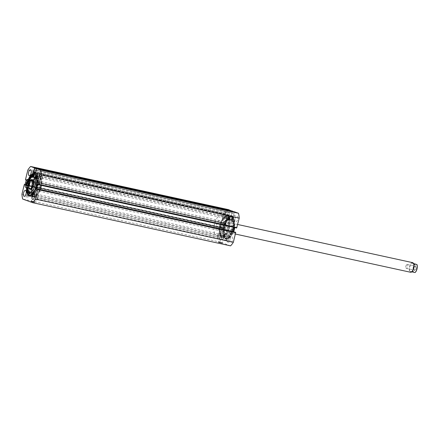 <?xml version="1.0" encoding="UTF-8"?>
<svg xmlns="http://www.w3.org/2000/svg" width="439" height="439" viewBox="0 0 439 439"><rect width="100%" height="100%" fill="white"/><g stroke="black" fill="none" stroke-linecap="round" stroke-linejoin="round"><path stroke-width="0.33" stroke-dasharray="2.19 1.65" d="M224.313 234.552A9.417 3.978 102.3 0 1 221.761 235.688A9.417 3.978 102.3 0 1 219.456 228.401A9.417 3.978 102.3 0 1 223.221 218.419A9.417 3.978 102.3 0 1 225.772 217.283A9.417 3.978 102.3 0 1 228.077 224.57A9.417 3.978 102.3 0 1 224.313 234.552M225.399 234.788A9.417 3.978 102.3 0 1 222.847 235.924A9.417 3.978 102.3 0 1 220.543 228.637A9.417 3.978 102.3 0 1 224.307 218.655A9.417 3.978 102.3 0 1 226.859 217.524A9.417 3.978 102.3 0 1 229.163 224.806A9.417 3.978 102.3 0 1 225.399 234.788M229.284 223.544A4.911 2.074 102.3 0 1 230.612 222.952A4.911 2.074 102.3 0 1 231.814 226.749A4.911 2.074 102.3 0 1 229.855 231.962A4.911 2.074 102.3 0 1 228.521 232.549A4.911 2.074 102.3 0 1 227.32 228.752A4.911 2.074 102.3 0 1 229.284 223.544M223.484 222.277A4.911 2.074 102.3 0 1 224.812 221.684A4.911 2.074 102.3 0 1 226.014 225.487A4.911 2.074 102.3 0 1 224.049 230.694A4.911 2.074 102.3 0 1 222.721 231.287A4.911 2.074 102.3 0 1 221.519 227.484A4.911 2.074 102.3 0 1 223.484 222.277M228.576 234.201A7.902 3.342 102.3 0 1 226.431 235.156A7.902 3.342 102.3 0 1 224.499 229.043A7.902 3.342 102.3 0 1 227.66 220.669A7.902 3.342 102.3 0 1 229.8 219.714A7.902 3.342 102.3 0 1 231.732 225.827A7.902 3.342 102.3 0 1 228.576 234.201M230.025 234.519A7.902 3.342 102.3 0 1 227.885 235.474A7.902 3.342 102.3 0 1 225.953 229.361A7.902 3.342 102.3 0 1 229.109 220.982A7.902 3.342 102.3 0 1 231.254 220.032A7.902 3.342 102.3 0 1 233.18 226.145A7.902 3.342 102.3 0 1 230.025 234.519M225.498 236.193A11.057 4.67 102.3 0 1 222.496 237.526A11.057 4.67 102.3 0 1 219.796 228.971A11.057 4.67 102.3 0 1 224.214 217.256A11.057 4.67 102.3 0 1 227.21 215.922A11.057 4.67 102.3 0 1 229.91 224.472A11.057 4.67 102.3 0 1 225.498 236.193M228.757 236.906A11.057 4.67 102.3 0 1 225.761 238.234A11.057 4.67 102.3 0 1 223.061 229.685A11.057 4.67 102.3 0 1 227.473 217.969A11.057 4.67 102.3 0 1 230.475 216.636A11.057 4.67 102.3 0 1 233.175 225.185A11.057 4.67 102.3 0 1 228.757 236.906M41.112 187.442A9.417 3.978 -77.7 0 0 39.411 176.637A9.417 3.978 -77.7 0 0 33.693 184.232A9.417 3.978 -77.7 0 0 35.394 195.042A9.417 3.978 -77.7 0 0 41.112 187.442M40.026 187.206A9.417 3.978 -77.7 0 0 38.325 176.401A9.417 3.978 -77.7 0 0 32.607 183.996A9.417 3.978 -77.7 0 0 34.308 194.801A9.417 3.978 -77.7 0 0 40.026 187.206M38.451 181.038L32.651 179.77A4.911 2.074 -77.7 0 0 29.665 183.738A4.911 2.074 -77.7 0 0 30.554 189.374L36.355 190.641A4.911 2.074 -77.7 0 0 39.34 186.674A4.911 2.074 -77.7 0 0 38.451 181.038A4.911 2.074 -77.7 0 0 35.466 185A4.911 2.074 -77.7 0 0 36.355 190.641M35.016 189.407A7.902 3.342 -77.7 0 0 36.163 186.235A7.902 3.342 -77.7 0 0 36.717 181.598M36.174 178.629A7.902 3.342 -77.7 0 0 35.131 177.318M34.736 177.169A7.902 3.342 -77.7 0 0 29.94 183.54A7.902 3.342 -77.7 0 0 31.367 192.611M29.742 179.847A7.902 3.342 -77.7 0 0 28.491 183.228A7.902 3.342 -77.7 0 0 27.942 188.095M40.668 187.486A11.057 4.67 -77.7 0 0 38.67 174.799A11.057 4.67 -77.7 0 0 31.959 183.716A11.057 4.67 -77.7 0 0 33.962 196.403A11.057 4.67 -77.7 0 0 40.668 187.486M34.247 174.162A11.057 4.67 -77.7 0 0 28.7 183.008A11.057 4.67 -77.7 0 0 30.697 195.69A11.057 4.67 -77.7 0 0 37.408 186.773A11.057 4.67 -77.7 0 0 35.411 174.085A11.057 4.67 -77.7 0 0 34.681 174.063M229.114 228.28A10.646 4.5 -77.7 0 0 229.142 218.496A10.646 4.5 -77.7 0 0 224.812 217.075A10.646 4.5 -77.7 0 0 220.597 225.169A10.646 4.5 -77.7 0 0 220.795 235.48A10.646 4.5 -77.7 0 0 229.114 228.28M222.068 236.577L221.344 236.418L222.068 236.577A10.234 4.324 102.3 0 1 220.592 235.063A10.234 4.324 102.3 0 1 220.4 225.147A10.234 4.324 102.3 0 1 224.45 217.365A10.234 4.324 102.3 0 1 226.672 216.641A10.234 4.324 102.3 0 1 228.587 228.143A10.234 4.324 102.3 0 1 222.31 236.643A10.234 4.324 102.3 0 1 222.068 236.577L221.816 237.784L221.02 237.592L221.816 237.784M32.058 184.045A10.646 4.5 102.3 0 1 40.372 176.846A10.646 4.5 102.3 0 1 40.575 187.157A10.646 4.5 102.3 0 1 36.36 195.251A10.646 4.5 102.3 0 1 32.031 193.829A10.646 4.5 102.3 0 1 32.058 184.045M34.258 195.613L34.983 195.772L34.258 195.613A10.234 4.324 -77.7 0 0 34.494 195.684A10.234 4.324 -77.7 0 0 36.717 194.96A10.234 4.324 -77.7 0 0 40.772 187.179A10.234 4.324 -77.7 0 0 40.58 177.263A10.234 4.324 -77.7 0 0 38.857 175.677A10.234 4.324 -77.7 0 0 32.585 184.182A10.234 4.324 -77.7 0 0 34.258 195.613L33.929 196.787L34.725 196.979L33.929 196.787M34.774 202.417L30.823 201.501L34.774 202.417M31.465 201.276L34.654 202.017L31.465 201.276M222.227 243.305L218.276 242.383L222.227 243.305M218.913 242.163L222.107 242.904L218.913 242.163M221.344 236.418A10.234 4.324 -77.7 0 0 221.585 236.489A10.234 4.324 -77.7 0 0 227.929 227.693A10.234 4.324 -77.7 0 0 226.189 216.553A10.234 4.324 -77.7 0 0 225.948 216.482A10.234 4.324 -77.7 0 0 219.604 225.278A10.234 4.324 -77.7 0 0 221.344 236.418L221.02 237.592M220.076 237.395L223.27 238.136L220.076 237.395M32.623 196.513L35.817 197.248L32.623 196.513M229.284 228.34A11.074 4.681 102.3 0 1 222.496 237.543A11.074 4.681 102.3 0 1 220.422 225.103A11.074 4.681 102.3 0 1 227.215 215.9A11.074 4.681 102.3 0 1 229.284 228.34M232.549 229.054A11.074 4.681 102.3 0 1 225.756 238.256A11.074 4.681 102.3 0 1 223.687 225.816A11.074 4.681 102.3 0 1 230.475 216.614A11.074 4.681 102.3 0 1 232.549 229.054M232.785 229.142A11.672 4.933 102.3 0 1 225.63 238.838A11.672 4.933 102.3 0 1 223.451 225.728A11.672 4.933 102.3 0 1 230.607 216.032A11.672 4.933 102.3 0 1 232.785 229.142M233.729 229.345A11.672 4.933 102.3 0 1 226.573 239.041A11.672 4.933 102.3 0 1 224.395 225.937A11.672 4.933 102.3 0 1 231.545 216.24A11.672 4.933 102.3 0 1 233.729 229.345M233.488 229.257A11.074 4.681 102.3 0 1 226.7 238.465A11.074 4.681 102.3 0 1 224.631 226.019A11.074 4.681 102.3 0 1 231.419 216.817A11.074 4.681 102.3 0 1 233.488 229.257M233.998 229.372A11.074 4.681 102.3 0 1 227.204 238.575A11.074 4.681 102.3 0 1 225.136 226.134A11.074 4.681 102.3 0 1 231.929 216.932A11.074 4.681 102.3 0 1 233.998 229.372M31.888 183.985A11.074 4.681 102.3 0 1 38.676 174.777A11.074 4.681 102.3 0 1 40.745 187.223A11.074 4.681 102.3 0 1 33.957 196.425A11.074 4.681 102.3 0 1 31.888 183.985M34.659 174.047A11.074 4.681 102.3 0 1 35.411 174.069A11.074 4.681 102.3 0 1 37.48 186.509A11.074 4.681 102.3 0 1 30.692 195.712A11.074 4.681 102.3 0 1 28.623 183.272A11.074 4.681 102.3 0 1 34.247 174.146M28.387 183.184A11.672 4.933 102.3 0 1 35.537 173.487A11.672 4.933 102.3 0 1 37.721 186.597A11.672 4.933 102.3 0 1 30.565 196.293A11.672 4.933 102.3 0 1 28.387 183.184M27.443 182.981A11.672 4.933 102.3 0 1 34.599 173.284A11.672 4.933 102.3 0 1 36.777 186.388A11.672 4.933 102.3 0 1 29.622 196.085A11.672 4.933 102.3 0 1 27.443 182.981M26.982 187.854A11.074 4.681 102.3 0 1 27.679 183.063A11.074 4.681 102.3 0 1 28.782 179.639M34.215 173.822A11.074 4.681 102.3 0 1 34.472 173.86A11.074 4.681 102.3 0 1 36.541 186.301A11.074 4.681 102.3 0 1 29.748 195.503A11.074 4.681 102.3 0 1 29.501 195.432M26.477 187.667A11.074 4.681 102.3 0 1 27.174 182.953A11.074 4.681 102.3 0 1 28.272 179.524M40.778 176.143A3.073 1.301 102.3 0 1 42.66 173.592A3.073 1.301 102.3 0 1 43.231 177.038A3.073 1.301 102.3 0 1 41.348 179.589A3.073 1.301 102.3 0 1 40.778 176.143M32.261 173.032A3.073 1.301 102.3 0 1 34.143 170.48A3.073 1.301 102.3 0 1 34.714 173.926A3.073 1.301 102.3 0 1 32.832 176.478A3.073 1.301 102.3 0 1 32.261 173.032M35.74 196.798A3.073 1.301 102.3 0 1 37.622 194.247A3.073 1.301 102.3 0 1 38.198 197.698A3.073 1.301 102.3 0 1 36.311 200.25A3.073 1.301 102.3 0 1 35.74 196.798M27.223 193.687A3.073 1.301 102.3 0 1 29.106 191.135A3.073 1.301 102.3 0 1 29.682 194.587A3.073 1.301 102.3 0 1 27.8 197.138A3.073 1.301 102.3 0 1 27.223 193.687M235.117 218.529A3.073 1.301 102.3 0 1 237 215.977A3.073 1.301 102.3 0 1 237.57 219.429A3.073 1.301 102.3 0 1 235.688 221.98A3.073 1.301 102.3 0 1 235.117 218.529M231.49 217.739A3.073 1.301 102.3 0 1 233.372 215.187A3.073 1.301 102.3 0 1 233.949 218.638A3.073 1.301 102.3 0 1 232.061 221.19A3.073 1.301 102.3 0 1 231.49 217.739M226.601 215.417A3.073 1.301 102.3 0 1 228.483 212.866A3.073 1.301 102.3 0 1 229.054 216.317A3.073 1.301 102.3 0 1 227.172 218.869A3.073 1.301 102.3 0 1 226.601 215.417M222.974 214.627A3.073 1.301 102.3 0 1 224.856 212.075A3.073 1.301 102.3 0 1 225.432 215.527A3.073 1.301 102.3 0 1 223.55 218.073A3.073 1.301 102.3 0 1 222.974 214.627M230.08 239.189A3.073 1.301 102.3 0 1 231.962 236.637A3.073 1.301 102.3 0 1 232.538 240.084A3.073 1.301 102.3 0 1 230.651 242.635A3.073 1.301 102.3 0 1 230.08 239.189M226.453 238.399A3.073 1.301 102.3 0 1 228.335 235.847A3.073 1.301 102.3 0 1 228.911 239.293A3.073 1.301 102.3 0 1 227.029 241.845A3.073 1.301 102.3 0 1 226.453 238.399M221.563 236.078A3.073 1.301 102.3 0 1 223.446 233.526A3.073 1.301 102.3 0 1 224.022 236.972A3.073 1.301 102.3 0 1 222.139 239.524A3.073 1.301 102.3 0 1 221.563 236.078M217.936 235.282A3.073 1.301 102.3 0 1 219.818 232.736A3.073 1.301 102.3 0 1 220.394 236.182A3.073 1.301 102.3 0 1 218.512 238.734A3.073 1.301 102.3 0 1 217.936 235.282M219.846 235.984A1.701 0.719 -77.7 0 0 219.527 234.075A1.701 0.719 -77.7 0 0 218.485 235.485A1.701 0.719 -77.7 0 0 218.803 237.395A1.701 0.719 -77.7 0 0 219.846 235.984M27.772 193.89A1.701 0.719 102.3 0 1 28.815 192.474A1.701 0.719 102.3 0 1 29.133 194.384A1.701 0.719 102.3 0 1 28.091 195.799A1.701 0.719 102.3 0 1 27.772 193.89M228.362 239.096A1.701 0.719 -77.7 0 0 228.044 237.186A1.701 0.719 -77.7 0 0 227.001 238.596A1.701 0.719 -77.7 0 0 227.32 240.506A1.701 0.719 -77.7 0 0 228.362 239.096M36.289 197.001A1.701 0.719 102.3 0 1 37.331 195.591A1.701 0.719 102.3 0 1 37.65 197.495A1.701 0.719 102.3 0 1 36.607 198.911A1.701 0.719 102.3 0 1 36.289 197.001M224.883 215.324A1.701 0.719 -77.7 0 0 224.565 213.414A1.701 0.719 -77.7 0 0 223.522 214.825A1.701 0.719 -77.7 0 0 223.841 216.734A1.701 0.719 -77.7 0 0 224.883 215.324M32.81 173.229A1.701 0.719 102.3 0 1 33.852 171.819A1.701 0.719 102.3 0 1 34.165 173.729A1.701 0.719 102.3 0 1 33.128 175.139A1.701 0.719 102.3 0 1 32.81 173.229M233.4 218.435A1.701 0.719 -77.7 0 0 233.082 216.526A1.701 0.719 -77.7 0 0 232.039 217.942A1.701 0.719 -77.7 0 0 232.357 219.846A1.701 0.719 -77.7 0 0 233.4 218.435M41.326 176.341A1.701 0.719 102.3 0 1 42.364 174.931A1.701 0.719 102.3 0 1 42.682 176.84A1.701 0.719 102.3 0 1 41.639 178.25A1.701 0.719 102.3 0 1 41.326 176.341M230.563 245.856L220.63 242.224A20.88 8.824 102.3 0 1 219.917 237.345L222.496 227.501L25.16 184.462L222.485 227.501L223.1 227.726L222.985 228.203L224.027 228.582L224.274 228.242L25.127 185.06M26.757 179.946L27.394 180.616L225.361 223.791L224.274 228.242M225.361 223.791L225.295 223.336L27.328 180.155M25.572 180.034L224.148 223.435L224.263 222.957L225.295 223.336M223.539 223.21L225.789 213.25A20.88 8.824 102.3 0 1 228.571 209.65M232.577 211.406L36.459 168.768M35.663 172.746L231.391 215.439L232.555 211.538M231.391 215.439L231.457 215.895L35.554 173.164M35.345 173.394L231.457 215.895M35.34 173.389L233.301 216.57L233.553 216.229L35.586 173.048M36.36 169.004L234.327 212.185L233.553 216.229M234.327 212.185L234.569 211.839M234.777 227.594L235.112 226.925L37.145 183.743L235.117 226.925L236.149 227.303L236.034 227.781L236.643 228M233.757 231.797L233.839 232.171L36.942 189.225M234.991 232.066L234.87 232.544L233.839 232.171M27.394 180.616L26.313 185.06M21.95 194.17L219.917 237.345M220.63 242.224L22.663 199.048M225.789 213.25L27.827 170.069M34.983 195.772L34.725 196.979M25.155 184.55L223.1 227.726M25.127 185.044L222.985 228.203M26.296 179.776L224.263 222.957M26.494 180.325L224.148 223.435M38.072 184.599L236.034 227.781M38.188 184.122L236.149 227.303M36.909 189.368L234.87 232.544M36.064 170.228L232.198 213.008M34.039 169.756L232.001 212.937M36.196 170.546L234.163 213.727M36.003 170.475L233.965 213.656M414.625 270.627A2.458 1.037 102.3 0 1 414.268 270.259A2.458 1.037 102.3 0 1 414.191 268.02A2.458 1.037 102.3 0 1 415.195 266.012A2.458 1.037 102.3 0 1 415.788 265.858A2.458 1.037 102.3 0 1 416.188 268.602A2.458 1.037 102.3 0 1 414.625 270.627M415.327 266.177A2.047 0.867 -77.7 0 0 415.278 266.16A2.047 0.867 -77.7 0 0 414.833 266.308A2.047 0.867 -77.7 0 0 413.999 267.977A2.047 0.867 -77.7 0 0 414.065 269.848A2.047 0.867 -77.7 0 0 414.361 270.15A2.047 0.867 -77.7 0 0 414.405 270.161A2.047 0.867 -77.7 0 0 415.673 268.405A2.047 0.867 -77.7 0 0 415.327 266.177M407.348 264.437A2.047 0.867 -77.7 0 0 407.304 264.421A2.047 0.867 -77.7 0 0 406.487 265.019A2.047 0.867 -77.7 0 0 405.932 267.543A2.047 0.867 -77.7 0 0 406.382 268.41A2.047 0.867 -77.7 0 0 406.432 268.421A2.047 0.867 -77.7 0 0 407.699 266.665A2.047 0.867 -77.7 0 0 407.348 264.437M413.505 263.515A4.708 1.992 -77.7 0 0 412.874 262.923A4.708 1.992 -77.7 0 0 412.764 262.89A4.708 1.992 -77.7 0 0 409.845 266.934A4.708 1.992 -77.7 0 0 410.646 272.059A4.708 1.992 -77.7 0 0 410.756 272.092A4.708 1.992 -77.7 0 0 411.689 271.823M224.927 221.717A4.911 2.074 102.3 0 1 225.767 227.067A4.911 2.074 102.3 0 1 222.721 231.287A4.911 2.074 102.3 0 1 222.606 231.254A4.911 2.074 102.3 0 1 221.766 225.904A4.911 2.074 102.3 0 1 224.812 221.684A4.911 2.074 102.3 0 1 224.927 221.717M27.448 185.67A2.047 0.867 -77.7 0 0 27.624 185.56A2.047 0.867 -77.7 0 0 28.458 183.886A2.047 0.867 -77.7 0 0 28.392 182.02A2.047 0.867 -77.7 0 0 28.283 181.85M35.104 187.431A2.047 0.867 -77.7 0 0 35.153 187.442A2.047 0.867 -77.7 0 0 35.971 186.849A2.047 0.867 -77.7 0 0 36.519 184.325A2.047 0.867 -77.7 0 0 36.075 183.458A2.047 0.867 -77.7 0 0 36.025 183.442A2.047 0.867 -77.7 0 0 34.758 185.203A2.047 0.867 -77.7 0 0 35.104 187.431M31.696 179.776A4.708 1.992 -77.7 0 0 30.675 180.105A4.708 1.992 -77.7 0 0 28.749 183.952A4.708 1.992 -77.7 0 0 28.903 188.249A4.708 1.992 -77.7 0 0 29.583 188.946A4.708 1.992 -77.7 0 0 29.687 188.973M31.169 179.749A4.911 2.074 -77.7 0 0 30.856 179.963A4.911 2.074 -77.7 0 0 28.848 183.974A4.911 2.074 -77.7 0 0 29.007 188.457A4.911 2.074 -77.7 0 0 29.144 188.693M221.113 215.445A10.234 4.324 -77.7 0 0 220.872 215.379A10.234 4.324 -77.7 0 0 214.528 224.17A10.234 4.324 -77.7 0 0 216.268 235.309A10.234 4.324 -77.7 0 0 216.509 235.381A10.234 4.324 -77.7 0 0 222.853 226.59A10.234 4.324 -77.7 0 0 221.113 215.445M219.851 220.614A4.911 2.074 -77.7 0 0 219.736 220.576A4.911 2.074 -77.7 0 0 216.69 224.801A4.911 2.074 -77.7 0 0 217.53 230.146A4.911 2.074 -77.7 0 0 217.645 230.179A4.911 2.074 -77.7 0 0 220.691 225.959A4.911 2.074 -77.7 0 0 219.851 220.614M28.601 188.238L25.495 187.288A4.708 1.992 102.3 0 1 27.306 179.447M30.115 188.567L28.255 187.892M412.506 262.632A4.911 2.074 -77.7 0 0 409.549 267.005A4.911 2.074 -77.7 0 0 410.416 272.218M413.313 263.17L412.77 262.89M411.288 272.114L410.646 272.059L410.405 271.242L413.159 271.84A4.708 1.992 102.3 0 1 413.176 267.521A4.708 1.992 102.3 0 1 415.096 263.899M412.874 262.923L412.342 263.296L413.851 263.625M414.202 263.976L412.342 263.296M412.265 271.922L410.405 271.242M415.151 272.416A4.544 1.921 -77.7 0 1 415.025 272.504L413.159 271.84M33.073 175.858A0.779 0.329 102.3 0 1 33.551 175.21A0.779 0.329 102.3 0 1 33.699 176.088A0.779 0.329 102.3 0 1 33.221 176.73A0.779 0.329 102.3 0 1 33.073 175.858M36.453 177.093A0.779 0.329 102.3 0 1 36.931 176.451A0.779 0.329 102.3 0 1 37.079 177.323A0.779 0.329 102.3 0 1 36.602 177.971A0.779 0.329 102.3 0 1 36.453 177.093M30.659 178.371A10.234 4.324 -77.7 0 0 29.133 182.679A10.234 4.324 -77.7 0 0 28.952 191.651M29.056 179.694A10.234 4.324 -77.7 0 0 28.189 182.476A10.234 4.324 -77.7 0 0 27.531 188.007M30.587 194.011A10.234 4.324 -77.7 0 0 31.043 194.175A10.234 4.324 -77.7 0 0 37.32 185.675A10.234 4.324 -77.7 0 0 37.979 180.341A3.029 1.279 -77.7 0 0 37.222 178.519A3.029 1.279 -77.7 0 0 36.7 178.629A1.515 0.642 102.3 0 1 36.656 178.657M34.966 189.527A10.234 4.324 -77.7 0 0 36.377 185.467A10.234 4.324 -77.7 0 0 37.041 180.138A3.029 1.279 -77.7 0 0 36.646 178.558M35.751 175.326L36.168 174.261A11.793 4.983 102.3 0 1 36.827 186.405A11.793 4.983 102.3 0 1 29.594 196.206A11.793 4.983 102.3 0 1 27.394 182.959A11.793 4.983 102.3 0 1 33.386 173.24L34.324 173.449L34.28 173.849M36.168 174.261L37.106 174.464A11.793 4.983 102.3 0 1 37.77 186.613A11.793 4.983 102.3 0 1 30.538 196.409A11.793 4.983 102.3 0 1 28.337 183.167A11.793 4.983 102.3 0 1 34.324 173.449M36.442 178.689A1.515 0.642 102.3 0 1 36.294 176.566L37.106 174.464M33.704 176.944A1.515 0.642 102.3 0 1 33.062 177.455A1.515 0.642 102.3 0 1 32.799 177.208A3.029 1.279 -77.7 0 0 32.283 176.714A3.029 1.279 -77.7 0 0 31.762 176.829M32.7 176.846A1.515 0.642 102.3 0 1 32.118 177.246A1.515 0.642 102.3 0 1 31.948 177.142M33.386 173.24L33.304 173.937M232.143 219.879A0.779 0.329 -77.7 0 0 232.001 219.006A0.779 0.329 -77.7 0 0 231.523 219.648A0.779 0.329 -77.7 0 0 231.671 220.526A0.779 0.329 -77.7 0 0 232.143 219.879M233.087 220.087A0.779 0.329 -77.7 0 0 232.944 219.209A0.779 0.329 -77.7 0 0 232.467 219.857A0.779 0.329 -77.7 0 0 232.61 220.729A0.779 0.329 -77.7 0 0 233.087 220.087M228.768 218.627A0.779 0.329 -77.7 0 0 228.626 217.755A0.779 0.329 -77.7 0 0 228.148 218.397A0.779 0.329 -77.7 0 0 228.291 219.275A0.779 0.329 -77.7 0 0 228.768 218.627M229.712 218.836A0.779 0.329 -77.7 0 0 229.564 217.958A0.779 0.329 -77.7 0 0 229.092 218.606A0.779 0.329 -77.7 0 0 229.235 219.478A0.779 0.329 -77.7 0 0 229.712 218.836M233.125 217.228L232.308 219.324A1.515 0.642 -77.7 0 0 232.171 219.747A1.515 0.642 -77.7 0 0 232.456 221.448A1.515 0.642 -77.7 0 0 232.714 221.393A3.029 1.279 102.3 0 1 233.23 221.278A3.029 1.279 102.3 0 1 233.987 223.111A10.234 4.324 102.3 0 1 233.323 228.445A10.234 4.324 102.3 0 1 227.051 236.928A10.234 4.324 102.3 0 1 225.147 225.416A10.234 4.324 102.3 0 1 226.979 220.515A3.029 1.279 102.3 0 1 228.296 219.456A3.029 1.279 102.3 0 1 228.818 219.95A1.515 0.642 -77.7 0 0 229.076 220.197A1.515 0.642 -77.7 0 0 230.085 218.501L230.343 216.197A11.793 4.983 -77.7 0 0 224.351 225.898A11.793 4.983 -77.7 0 0 226.546 239.162A11.793 4.983 -77.7 0 0 233.773 229.383A11.793 4.983 -77.7 0 0 233.125 217.228L232.182 217.02L231.364 219.116A1.515 0.642 -77.7 0 0 231.232 219.538A1.515 0.642 -77.7 0 0 231.512 221.245A1.515 0.642 -77.7 0 0 231.77 221.19A3.029 1.279 102.3 0 1 232.286 221.075A3.029 1.279 102.3 0 1 233.049 222.902A10.234 4.324 102.3 0 1 232.379 228.236A10.234 4.324 102.3 0 1 226.112 236.72A10.234 4.324 102.3 0 1 224.203 225.207A10.234 4.324 102.3 0 1 226.041 220.312A3.029 1.279 102.3 0 1 227.353 219.248A3.029 1.279 102.3 0 1 227.874 219.747A1.515 0.642 -77.7 0 0 228.137 219.994A1.515 0.642 -77.7 0 0 229.142 218.293L229.399 215.993A11.793 4.983 -77.7 0 0 223.407 225.69A11.793 4.983 -77.7 0 0 225.602 238.959A11.793 4.983 -77.7 0 0 232.829 229.18A11.793 4.983 -77.7 0 0 232.182 217.02M230.343 216.197L229.399 215.993M24.266 184.66L222.233 227.841M223.473 222.754L25.506 179.578M26.049 185.401L224.016 228.576L26.06 185.401M234.86 227.259L38.127 184.353M415.387 263.982A4.544 1.921 -77.7 0 0 413.39 267.576A4.544 1.921 -77.7 0 0 413.45 271.928M35.35 176.357L36.294 176.566M37.041 180.138L37.979 180.341M31.86 176.999L32.799 177.208M232.308 219.324L231.364 219.116M233.987 223.111L233.049 222.902M230.085 218.501L229.142 218.293M228.818 219.95L227.874 219.747M226.979 220.515L226.041 220.312M232.714 221.393L231.77 221.19M221.761 235.688L222.847 235.924M237.675 224.488L230.612 222.952M226.431 235.156L227.885 235.474M222.496 237.526L225.761 238.234M227.21 215.922L230.475 216.636M229.8 219.714L231.254 220.032M235.348 234.042L228.521 232.549M225.772 217.283L226.859 217.524M39.411 176.637L38.325 176.401M38.67 174.799L35.411 174.085M33.962 196.403L30.697 195.69M35.394 195.042L34.308 194.801M224.45 217.365L224.812 217.075M40.58 177.263L40.372 176.846M32.475 196.436L31.317 201.205L30.823 201.501M219.928 237.323L218.765 242.087L218.276 242.383M225.756 238.256L222.496 237.543M226.573 239.041L225.63 238.838M227.204 238.575L226.7 238.465M35.411 174.069L38.676 174.777M34.599 173.284L35.537 173.487M33.962 173.751L34.472 173.86M42.66 173.592L39.033 172.801M34.143 170.48L30.516 169.69M37.622 194.247L33.995 193.456M29.106 191.135L25.478 190.345M233.372 215.187L237 215.977M224.856 212.075L228.483 212.866M228.335 235.847L231.962 236.637M219.818 232.736L223.446 233.526M28.815 192.474L219.527 234.075M37.331 195.591L228.044 237.186M33.852 171.819L224.565 213.414M42.364 174.931L233.082 216.526M226.672 216.641L38.857 175.677M222.31 236.643L34.494 195.684M41.639 178.25L232.357 219.846M33.128 175.139L223.841 216.734M36.607 198.911L227.32 240.506M28.091 195.799L218.803 237.395M218.512 238.734L222.139 239.524M227.029 241.845L230.651 242.635M223.55 218.073L227.172 218.869M232.061 221.19L235.688 221.98M27.8 197.138L24.172 196.348M36.311 200.25L32.689 199.46M32.832 176.478L29.21 175.688M41.348 179.589L37.721 178.799M29.243 195.393L29.748 195.503M29.622 196.085L30.565 196.293M30.692 195.712L33.957 196.425M231.929 216.932L231.419 216.817M231.545 216.24L230.607 216.032M230.475 216.614L227.215 215.9M35.817 197.248L34.654 202.017L34.955 202.505M223.27 238.136L222.107 242.904L222.408 243.393M36.717 194.96L36.36 195.251M220.592 235.063L220.795 235.48M414.065 269.848L414.268 270.259M414.833 266.308L415.195 266.012M407.304 264.421L415.278 266.16M406.487 265.019L405.779 266.182L405.932 267.543M28.392 182.02L28.189 181.603M27.624 185.56L27.262 185.851M35.153 187.442L27.18 185.702M35.971 186.849L36.678 185.681L36.519 184.325M225.948 216.482L220.872 215.379M219.736 220.576L32.651 179.77M217.645 230.179L30.554 189.374M221.585 236.489L216.509 235.381M36.025 183.442L28.052 181.702M406.432 268.421L414.405 270.161M32.607 175.007L33.551 175.21M35.987 176.242L36.931 176.451M30.104 193.972L31.043 194.175M29.594 196.206L30.538 196.409M36.278 178.311L37.222 178.519M31.339 176.505L32.283 176.714M32.118 177.246L33.062 177.455M35.658 177.762L36.602 177.971M32.277 176.527L33.221 176.73M232.944 219.209L232.001 219.006M229.564 217.958L228.626 217.755M227.051 236.928L226.112 236.72M226.546 239.162L225.602 238.959M229.076 220.197L228.137 219.994M228.296 219.456L227.353 219.248M233.23 221.278L232.286 221.075M232.456 221.448L231.512 221.245M229.235 219.478L228.291 219.275M232.61 220.729L231.671 220.526"/><path stroke-width="0.66" d="M29.144 188.693A4.911 2.074 -77.7 0 0 29.715 189.182A4.911 2.074 -77.7 0 0 29.83 189.214L30.554 189.374A4.911 2.074 -77.7 0 0 33.54 185.412A4.911 2.074 -77.7 0 0 32.651 179.77L31.926 179.617A4.911 2.074 -77.7 0 0 31.169 179.749M36.717 181.598A7.902 3.342 -77.7 0 0 36.174 178.629M35.131 177.318A7.902 3.342 -77.7 0 0 34.736 177.169L33.287 176.851A7.902 3.342 -77.7 0 0 29.742 179.847M27.942 188.095A7.902 3.342 -77.7 0 0 29.918 192.293A7.902 3.342 -77.7 0 0 34.714 185.922A7.902 3.342 -77.7 0 0 33.287 176.851M34.681 174.063A11.057 4.67 -77.7 0 0 34.247 174.162M29.918 192.293L31.367 192.611A7.902 3.342 -77.7 0 0 35.016 189.407M34.247 174.146A11.074 4.681 102.3 0 1 34.659 174.047M28.782 179.639A11.074 4.681 102.3 0 1 34.215 173.822M28.272 179.524A11.074 4.681 102.3 0 1 33.962 173.751A11.074 4.681 102.3 0 1 36.031 186.191A11.074 4.681 102.3 0 1 29.243 195.393A11.074 4.681 102.3 0 1 26.477 187.667M37.15 175.353A3.073 1.301 102.3 0 1 39.033 172.801A3.073 1.301 102.3 0 1 39.609 176.248A3.073 1.301 102.3 0 1 37.721 178.799A3.073 1.301 102.3 0 1 37.15 175.353M28.634 172.242A3.073 1.301 102.3 0 1 30.516 169.69A3.073 1.301 102.3 0 1 31.092 173.136A3.073 1.301 102.3 0 1 29.21 175.688A3.073 1.301 102.3 0 1 28.634 172.242M32.113 196.008A3.073 1.301 102.3 0 1 33.995 193.456A3.073 1.301 102.3 0 1 34.571 196.908A3.073 1.301 102.3 0 1 32.689 199.46A3.073 1.301 102.3 0 1 32.113 196.008M23.596 192.897A3.073 1.301 102.3 0 1 25.478 190.345A3.073 1.301 102.3 0 1 26.055 193.797A3.073 1.301 102.3 0 1 24.172 196.348A3.073 1.301 102.3 0 1 23.596 192.897M26.757 179.946L26.296 179.776L26.181 180.253L25.572 180.034L25.506 179.578L27.827 170.069A20.88 8.824 102.3 0 1 30.604 166.469L228.571 209.65L232.577 211.406M234.585 211.845L36.618 168.669L234.585 211.845L238.503 213.277A20.88 8.824 102.3 0 1 239.222 218.156L236.643 228L38.687 184.824L38.934 184.484L236.901 227.66M37.628 189.11L235.595 232.291L235.661 232.747L37.699 189.571L37.024 188.891L36.909 189.368L35.877 188.989L35.811 188.534L233.773 231.71L234.777 227.594M235.595 232.291L37.024 188.891M235.661 232.747L233.345 242.257A20.88 8.824 102.3 0 1 230.563 245.856L32.601 202.675L22.663 199.048A20.88 8.824 102.3 0 1 21.95 194.17L24.266 184.66L24.518 184.32L25.155 184.55M37.699 189.571L35.378 199.076A20.88 8.824 102.3 0 1 32.601 202.675M35.811 188.534L37.145 183.743L38.188 184.122L38.072 184.599L38.676 184.819L236.648 228M36.618 168.669L40.542 170.102A20.88 8.824 102.3 0 1 41.255 174.974L38.934 184.484M36.613 168.664L35.329 173.389L33.496 172.719L33.424 172.258L34.522 167.901L232.489 211.082M30.604 166.469L34.522 167.901M25.127 185.06L25.133 184.545M41.255 174.974L239.222 218.156M233.345 242.257L35.378 199.076M238.503 213.277L40.542 170.102M26.181 180.253L26.494 180.325M34.231 169.827L36.064 170.228M29.501 195.432A11.074 4.681 102.3 0 1 26.982 187.854M411.689 271.823A4.708 1.992 -77.7 0 0 411.782 271.757A4.708 1.992 -77.7 0 0 413.703 267.916A4.708 1.992 -77.7 0 0 413.554 263.619A4.708 1.992 -77.7 0 0 413.505 263.515M410.416 272.218A4.911 2.074 -77.7 0 0 410.531 272.251A4.911 2.074 -77.7 0 0 411.601 271.906A4.911 2.074 -77.7 0 0 413.609 267.894A4.911 2.074 -77.7 0 0 413.45 263.411A4.911 2.074 -77.7 0 0 412.742 262.681A4.911 2.074 -77.7 0 0 412.627 262.648A4.911 2.074 -77.7 0 0 412.506 262.632M27.833 181.241A2.458 1.037 102.3 0 1 28.189 181.603A2.458 1.037 102.3 0 1 28.266 183.848A2.458 1.037 102.3 0 1 27.262 185.851A2.458 1.037 102.3 0 1 26.669 186.01A2.458 1.037 102.3 0 1 26.269 183.266A2.458 1.037 102.3 0 1 27.833 181.241M28.283 181.85A2.047 0.867 -77.7 0 0 28.096 181.719A2.047 0.867 -77.7 0 0 28.052 181.702A2.047 0.867 -77.7 0 0 26.779 183.464A2.047 0.867 -77.7 0 0 27.13 185.692A2.047 0.867 -77.7 0 0 27.18 185.702A2.047 0.867 -77.7 0 0 27.448 185.67M29.693 188.979L29.687 188.973A4.708 1.992 -77.7 0 0 29.693 188.979A4.708 1.992 -77.7 0 0 32.612 184.934A4.708 1.992 -77.7 0 0 31.811 179.809A4.708 1.992 -77.7 0 0 31.701 179.776A4.708 1.992 -77.7 0 0 31.696 179.776L30.192 179.946L27.432 179.364A4.544 1.921 -77.7 0 0 25.435 182.959A4.544 1.921 -77.7 0 0 25.495 187.31L25.495 187.288M29.83 189.214A4.911 2.074 -77.7 0 0 32.876 184.995A4.911 2.074 -77.7 0 0 32.042 179.65A4.911 2.074 -77.7 0 0 31.926 179.617M29.292 180.023A4.708 1.992 102.3 0 1 29.281 184.342A4.708 1.992 102.3 0 1 27.355 187.969L27.07 187.887A4.544 1.921 -77.7 0 0 29.067 184.287A4.544 1.921 -77.7 0 0 29.007 179.941L32.052 180.627L31.811 179.809M27.355 187.969L30.115 188.567L29.583 188.946L28.255 187.892M29.007 179.941L27.432 179.342M32.052 180.627L30.192 179.946M27.07 187.887L25.495 187.31M413.851 263.625L416.962 264.558L414.202 263.976L412.874 262.923M416.962 264.558L416.957 264.574A4.708 1.992 102.3 0 1 416.946 268.898A4.708 1.992 102.3 0 1 415.02 272.52L412.265 271.922L411.288 272.114M32.129 175.655A0.779 0.329 102.3 0 1 32.607 175.007A0.779 0.329 102.3 0 1 32.755 175.88A0.779 0.329 102.3 0 1 32.277 176.527A0.779 0.329 102.3 0 1 32.129 175.655M35.51 176.89A0.779 0.329 102.3 0 1 35.987 176.242A0.779 0.329 102.3 0 1 36.135 177.115A0.779 0.329 102.3 0 1 35.658 177.762A0.779 0.329 102.3 0 1 35.51 176.89M33.304 173.937L33.128 175.545A1.515 0.642 102.3 0 1 33.046 175.99A1.515 0.642 102.3 0 1 32.7 176.846M34.28 173.849L34.072 175.754A1.515 0.642 102.3 0 1 33.99 176.193A1.515 0.642 102.3 0 1 33.704 176.944M31.762 176.829A3.029 1.279 -77.7 0 0 30.966 177.779A10.234 4.324 -77.7 0 0 30.659 178.371M31.948 177.142A1.515 0.642 102.3 0 1 31.86 176.999A3.029 1.279 -77.7 0 0 31.339 176.505A3.029 1.279 -77.7 0 0 30.022 177.57A10.234 4.324 -77.7 0 0 29.056 179.694M28.952 191.651A10.234 4.324 -77.7 0 0 30.587 194.011M27.531 188.007A10.234 4.324 -77.7 0 0 30.104 193.972A10.234 4.324 -77.7 0 0 34.966 189.527M36.646 178.558A3.029 1.279 -77.7 0 0 36.278 178.311A3.029 1.279 -77.7 0 0 35.757 178.426A1.515 0.642 102.3 0 1 35.499 178.481A1.515 0.642 102.3 0 1 35.35 176.357L35.751 175.326M36.656 178.657A1.515 0.642 102.3 0 1 36.442 178.689L35.499 178.481M38.127 184.353L36.892 184.084M36.942 189.225L35.877 188.989M36.459 168.768L34.593 168.356M33.424 172.258L35.663 172.746M35.554 173.164L33.496 172.719M415.151 272.416A4.544 1.921 -77.7 0 0 417.05 268.794A4.544 1.921 -77.7 0 0 416.973 264.58M33.128 175.545L34.072 175.754M30.022 177.57L30.966 177.779M35.757 178.426L36.651 178.618M235.348 234.042L410.531 272.251M27.372 179.337C25.429 181.521 24.782 184.171 25.435 187.283M237.675 224.488L412.627 262.648M415.085 272.531C417.028 270.342 417.676 267.691 417.023 264.585"/></g></svg>
